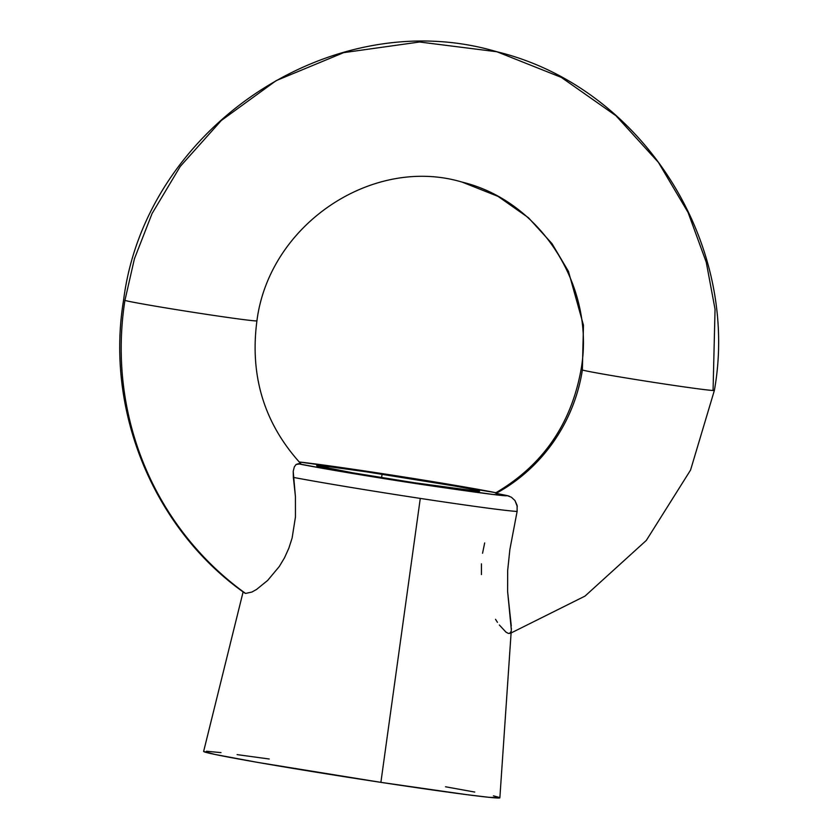 <?xml version="1.0" encoding="UTF-8"?>
<svg xmlns="http://www.w3.org/2000/svg" width="840" height="840" viewBox="0 0 840 840"><rect width="100%" height="100%" fill="white"/><g stroke="black" fill="none" stroke-linecap="round" stroke-linejoin="round"><path stroke-width="1.26" d="M300.101 463.533L298.305 463.764L332.031 469.991L419.496 484.124L492.356 494.382L506.751 495.474L496.146 493.364A168.661 165.218 104.9 0 0 582.372 370.031L583.464 325.217L568.47 271.425L551.975 243.59L528.433 217.718L498.068 196.403L462.294 182.165L498.068 196.403L528.433 217.718L551.975 243.59L568.47 271.425L583.464 325.217L582.372 370.031A67.463 1.439 8.9 0 0 653.856 382.389A67.463 1.439 8.9 0 0 714.368 390.421A67.463 1.439 -171.1 0 1 653.856 382.389A67.463 1.439 -171.1 0 1 582.372 370.031A168.661 165.218 -75.1 0 1 496.146 493.364L506.751 495.474L511.34 497.185L514.952 500.514L517.115 505.386L517.115 511.434A124.887 2.667 -171.1 0 1 420.284 498.414L380.887 782.355L257.975 762.447L214.998 754.457L203.627 751.433A149.919 3.203 8.9 0 0 380.887 782.355L420.284 498.414A124.887 2.667 -171.1 0 1 293.36 477.393L295.428 496.608L295.449 517.01L292.12 538.01L288.844 548.205L284.54 557.739L279.332 566.444L267.666 580.419L256.557 589.438L251.947 592.032L245.595 593.45A303.587 297.392 -75.1 0 1 124.919 300.437L134.41 258.825L152.061 213.559L180.296 166.383L221.319 120.488L276.171 80.63L343.675 52.647L419.559 42L496.933 51.765L419.559 42L343.675 52.647L276.171 80.63L221.319 120.488L180.296 166.383L152.061 213.559L134.41 258.825L124.919 300.437A67.463 1.439 8.9 0 0 196.403 312.795A67.463 1.439 8.9 0 0 256.914 320.828A67.463 1.439 -171.1 0 1 196.403 312.795A67.463 1.439 -171.1 0 1 124.919 300.437A303.587 297.392 104.9 0 0 245.595 593.45L251.947 592.032L256.557 589.438L267.666 580.419L279.332 566.444L284.54 557.739L288.844 548.205L292.12 538.01L295.449 517.01L295.428 496.608L293.202 471.356L294.305 466.956L296.09 464.457L300.825 463.774M499.863 797.79L488.681 797.286L466.399 794.609L380.887 782.355A149.919 3.203 8.9 0 0 499.863 797.8L511.319 629.759L507.612 591.486L507.665 570.559L509.88 549.454L517.115 511.434L509.88 549.454L507.665 570.559L507.612 591.486L511.266 625.957M511.361 628.152L511.308 629.874M511.077 631.449L509.649 633.444M510.101 633.213L508.379 633.433L505.964 632.121L499.359 625.013M382.106 474.191A82.457 1.764 -171.1 0 1 479.588 491.201A82.457 1.764 -171.1 0 1 414.151 482.706L352.979 472.868L316.659 465.696L330.32 466.851L366.828 471.902L455.637 486.181L473.34 489.531L478.002 490.602L479.588 491.201L478.055 491.306L414.151 482.706A82.457 1.764 -171.1 0 1 316.659 465.696A82.457 1.764 -171.1 0 1 382.106 474.191L381.57 477.603L382.106 474.191M299.135 461.958L376.698 472.763L495.968 492.713L448.644 484.25L376.761 472.773A109.945 2.352 -171.1 0 1 493.406 492.219M511.098 632.961L584.997 596.106L646.327 540.414L690.553 470.085L714.378 390.411C740.849 242.56 641.351 86.761 496.933 51.765L561.32 77.385L615.982 115.752L658.361 162.32L688.054 212.415L706.262 262.259L715.05 309.256L713.076 389.918M497.459 622.335L495.516 619.322M481.425 574.56L481.425 563.829M482.559 553.245L484.669 542.934M496.933 51.765C332.147 2.699 145.362 127.575 123.617 299.943C105.073 410.781 153.752 529.106 244.776 593.082L244.094 592.274M376.761 472.773L299.156 461.979A109.945 2.352 -171.1 0 1 376.761 472.773M445.526 786.775L474.768 792.057M493.416 795.837L499.128 797.36M206.43 751.244L221.004 752.619M237.101 754.614L269.252 759.003M509.156 496.136L506.751 495.474C509.775 496.944 480.69 493.164 419.496 484.124C357.808 474.747 308.921 466.116 298.305 463.764L296.09 464.457L294.305 466.956L293.202 471.356L293.36 477.393A124.887 2.667 8.9 0 0 420.284 498.414A124.887 2.667 8.9 0 0 517.115 511.434M517.325 506.646L514.952 500.514L511.34 497.185M495.38 493.038C542.567 465.507 571.126 424.337 581.07 369.537C595.77 286.587 540.603 201.012 462.294 182.165C373.023 155.264 269.325 224.007 256.925 320.817C249.659 376.089 264.306 423.759 300.877 463.806M243.117 591.885L203.637 751.412"/></g></svg>
